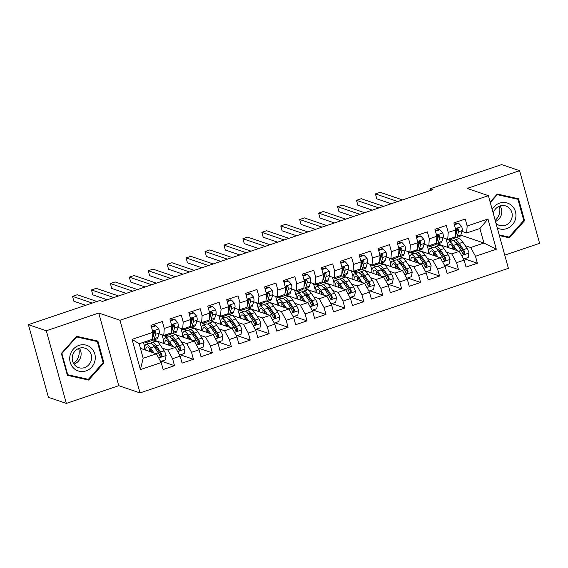 <?xml version="1.0" encoding="UTF-8"?>
<svg xmlns="http://www.w3.org/2000/svg" width="568" height="568" viewBox="0 0 568 568"><rect width="100%" height="100%" fill="white"/><g stroke="black" fill="none" stroke-linecap="round" stroke-linejoin="round"><path stroke-width="0.85" d="M504.76 255.131L539.6 243.345L519.592 170.691L501.672 164.585L430.303 188.725L430.757 190.372M139.998 392.921L508.395 268.323L488.381 195.669L119.99 320.267L139.998 392.921L118.769 385.679L98.754 313.032L46.313 330.768L66.328 403.415L118.769 385.679M66.328 403.415L48.408 397.309L28.4 324.655L46.313 330.768M140.403 369.598L132.074 339.366L152.898 332.323L152.409 339.266L139.16 343.754L143.157 358.28L140.403 369.598L161.227 362.554L163.151 369.527L174.511 365.685L172.587 358.713L180.162 356.157L182.079 363.122L193.439 359.281L191.522 352.316L199.091 349.753L201.008 356.725L212.368 352.884L210.451 345.912L218.02 343.349L219.944 350.321L231.304 346.48L229.38 339.508L236.955 336.945L238.872 343.917L250.232 340.076L248.315 333.104L255.884 330.541L257.801 337.513L269.161 333.672L267.244 326.699L274.813 324.143L276.737 331.108L288.097 327.267L286.173 320.302L293.748 317.739L295.665 324.711L307.025 320.87L305.101 313.898L312.677 311.335L314.594 318.307L325.954 314.466L324.037 307.494L331.606 304.931L333.53 311.903L344.89 308.062L342.965 301.09L350.541 298.527L352.458 305.499L363.818 301.658L361.894 294.685L369.47 292.129L371.387 299.095L382.747 295.253L380.83 288.288L388.398 285.725L390.322 292.697L401.683 288.849L399.758 281.884L407.334 279.321L409.251 286.293L420.611 282.452L418.687 275.48L426.263 272.917L428.18 279.889L439.54 276.048L437.623 269.076L445.191 266.513L447.115 273.485L458.475 269.644L456.551 262.672L464.127 260.116L466.044 267.081L477.404 263.24L464.354 258.795M460.804 235.152L483.915 243.033L496.304 249.231L487.976 218.992L467.152 226.036L465.235 219.063L453.875 222.904L455.799 229.877L448.223 232.433L446.306 225.468L434.946 229.309L436.863 236.274L429.294 238.837L427.37 231.865L416.01 235.713L417.934 242.678L410.359 245.241L408.442 238.269L397.082 242.11L399.006 249.082L391.43 251.645L389.513 244.673L378.153 248.514L380.07 255.486L372.501 258.049L370.577 251.077L359.217 254.918L361.141 261.891L353.566 264.447L351.649 257.481L340.289 261.323L342.213 268.288L334.637 270.851L332.72 263.879L321.36 267.727L323.277 274.692L315.709 277.255L313.784 270.283L302.424 274.124L304.349 281.096L296.773 283.659L294.856 276.687L283.496 280.528L285.42 287.5L277.844 290.063L275.927 283.091L264.567 286.932L266.484 293.904L258.916 296.46L256.992 289.495L245.639 293.336L247.556 300.309L239.98 302.865L238.063 295.892L226.703 299.741L228.627 306.706L221.051 309.269L219.134 302.297L207.774 306.138L209.691 313.11L202.123 315.673L200.199 308.701L188.846 312.542L190.763 319.514L183.187 322.077L181.27 315.105L169.91 318.946L171.834 325.918L164.258 328.474L162.341 321.509L150.981 325.35L152.898 332.323M496.304 249.231L475.48 256.274L477.404 263.24M28.4 324.655L99.769 300.515L102.425 301.423L432.958 189.627L430.303 188.725M437.623 243.956L459.306 251.354L451.737 253.917L446.256 252.043M428.698 251.035L427.186 245.539L427.633 245.39M427.186 245.539L432.788 247.456M464.127 260.116L459.306 251.354M456.551 262.672L451.737 253.917M487.976 218.992L479.917 228.499L466.662 232.979L461.912 231.361M457.389 229.82L456.253 229.429M467.152 226.036L466.662 232.979M418.687 250.36L440.377 257.758L432.802 260.314L427.321 258.447M409.762 257.439L408.25 251.944L408.704 251.794M408.25 251.944L413.852 253.853M445.191 266.513L440.377 257.758M437.623 269.076L432.802 260.314M455.799 229.877L455.302 236.821L447.733 239.384L442.983 237.765M438.46 236.224L437.317 235.834M448.223 232.433L447.733 239.384M399.758 256.764L421.442 264.163L413.873 266.719L408.392 264.851M390.834 263.836L389.321 258.348L389.776 258.199M389.321 258.348L394.923 260.258M426.263 272.917L421.442 264.163M418.687 275.48L413.873 266.719M436.863 236.274L436.373 243.225L428.805 245.788L424.055 244.169M419.525 242.628L418.389 242.238M429.294 238.837L428.805 245.788M380.83 263.169L402.513 270.56L394.945 273.123L389.463 271.255M371.905 270.24L370.393 264.752L370.84 264.596M370.393 264.752L375.995 266.662M407.334 279.321L402.513 270.56M399.758 281.884L394.945 273.123M417.934 242.678L417.445 249.629L409.869 252.192L405.119 250.573M400.596 249.025L399.46 248.642M410.359 245.241L409.869 252.192M361.894 269.573L383.585 276.964L376.009 279.527L370.528 277.66M352.969 276.644L351.457 271.156L351.911 271M351.457 271.156L357.059 273.066M388.398 285.725L383.585 276.964M380.83 288.288L376.009 279.527M399.006 249.082L398.509 256.033L390.94 258.596L386.19 256.97M381.668 255.43L380.524 255.039M391.43 251.645L390.94 258.596M342.965 275.97L364.649 283.368L357.08 285.931L351.599 284.057M334.041 283.049L332.529 277.56L332.983 277.404M332.529 277.56L338.13 279.47M369.47 292.129L364.649 283.368M361.894 294.685L357.08 285.931M380.07 255.486L379.58 262.437L372.012 264.993L367.262 263.374M362.732 261.834L361.596 261.443M372.501 258.049L372.012 264.993M324.037 282.374L345.72 289.772L338.152 292.328L332.671 290.461M315.112 289.453L313.6 283.957L314.047 283.808M313.6 283.957L319.202 285.867M350.541 298.527L345.72 289.772M342.965 301.09L338.152 292.328M361.141 261.891L360.652 268.834L353.076 271.397L348.326 269.779M343.803 268.238L342.667 267.847M353.566 264.447L353.076 271.397M305.101 288.778L326.792 296.176L319.216 298.732L313.735 296.865M296.176 295.857L294.664 290.362L295.119 290.212M294.664 290.362L300.266 292.271M331.606 304.931L326.792 296.176M324.037 307.494L319.216 298.732M342.213 268.288L341.716 275.239L334.147 277.802L329.397 276.183M324.875 274.642L323.732 274.252M334.637 270.851L334.147 277.802M286.173 295.183L307.856 302.574L300.287 305.137L294.806 303.269M277.248 302.254L275.736 296.766L276.19 296.61M275.736 296.766L281.337 298.676M312.677 311.335L307.856 302.574M305.101 313.898L300.287 305.137M323.277 274.692L322.787 281.643L315.219 284.206L310.469 282.587M305.946 281.039L304.803 280.656M315.709 277.255L315.219 284.206M267.244 301.587L288.927 308.978L281.359 311.541L275.878 309.674M258.319 308.658L256.807 303.17L257.254 303.014M256.807 303.17L262.409 305.08M293.748 317.739L288.927 308.978M286.173 320.302L281.359 311.541M304.349 281.096L303.859 288.047L296.283 290.61L291.533 288.984M287.01 287.444L285.874 287.053M296.773 283.659L296.283 290.61M248.308 307.984L269.999 315.382L262.423 317.945L256.942 316.071M239.384 315.062L237.871 309.574L238.326 309.418M237.871 309.574L243.473 311.484M274.813 324.143L269.999 315.382M267.244 326.699L262.423 317.945M285.42 287.5L284.923 294.451L277.354 297.007L272.604 295.388M268.082 293.848L266.939 293.457M277.844 290.063L277.354 297.007M229.38 314.388L251.07 321.786L243.494 324.342L238.013 322.475M220.455 321.467L218.943 315.971L219.397 315.822M218.943 315.971L224.545 317.881M255.884 330.541L251.07 321.786M248.315 333.104L243.494 324.342M266.484 293.904L265.994 300.848L258.426 303.411L253.676 301.793M249.153 300.252L248.01 299.861M258.916 296.46L258.426 303.411M210.451 320.792L232.134 328.19L224.566 330.746L219.085 328.879M201.526 327.871L200.014 322.375L200.461 322.226M200.014 322.375L205.616 324.285M236.955 336.945L232.134 328.19M229.38 339.508L224.566 330.746M247.556 300.309L247.066 307.252L239.49 309.816L234.74 308.197M230.218 306.656L229.081 306.266M239.98 302.865L239.49 309.816M191.515 327.196L213.206 334.587L205.63 337.151L200.149 335.283M182.591 334.268L181.078 328.78L181.533 328.623M181.078 328.78L186.68 330.69M218.02 343.349L213.206 334.587M210.451 345.912L205.63 337.151M228.627 306.706L228.13 313.657L220.561 316.22L215.812 314.601M211.289 313.053L210.146 312.67M221.051 309.269L220.561 316.22M172.587 333.601L194.277 340.992L186.702 343.555L181.22 341.688M163.662 340.672L162.15 335.184L162.604 335.028M162.15 335.184L167.752 337.094M199.091 349.753L194.277 340.992M191.522 352.316L186.702 343.555M209.691 313.11L209.201 320.061L201.633 322.624L196.883 320.998M192.36 319.457L191.217 319.074M202.123 315.673L201.633 322.624M153.658 339.998L175.342 347.396L167.773 349.959L162.292 348.085M144.386 341.986L148.823 343.498M180.162 356.157L175.342 347.396M172.587 358.713L167.773 349.959M190.763 319.514L190.273 326.465L182.697 329.021L177.947 327.402M173.425 325.862L172.289 325.471M183.187 322.077L182.697 329.021M140.424 348.347L156.413 353.8L143.157 358.28M161.227 362.554L156.413 353.8M171.834 325.918L171.344 332.862L163.769 335.425L159.019 333.806M154.496 332.266L153.353 331.875M164.258 328.474L163.769 335.425M98.754 313.032L119.99 320.267M519.592 170.691L467.152 188.427L488.381 195.669M465.185 245.646L470.666 247.513L483.915 243.033L479.917 228.499M447.627 244.63L446.114 239.142L446.569 238.986M446.114 239.142L451.716 241.052M144.733 347.076L143.42 342.312M132.074 339.366L139.16 343.754M475.48 256.274L470.666 247.513M97.888 341.07L76.609 336.313L61.351 353.431L67.379 375.306L88.665 380.07L103.916 362.952L97.888 341.07M499.378 235.578L509.304 237.8L524.562 220.682L518.534 198.8L497.256 194.043L490.134 202.03M174.511 365.685L161.461 361.234M193.439 359.281L180.39 354.837M212.368 352.884L199.318 348.433M231.304 346.48L218.254 342.028M250.232 340.076L237.183 335.624M269.161 333.672L256.111 329.22M288.097 327.267L275.047 322.823M307.025 320.87L293.976 316.419M325.954 314.466L312.904 310.014M344.89 308.062L331.84 303.61M363.818 301.658L350.768 297.206M382.747 295.253L369.697 290.809M401.683 288.849L388.633 284.405M420.611 282.452L407.561 278M439.54 276.048L426.49 271.596M458.475 269.644L445.426 265.192M67.287 374.958L86.116 378.849M95.317 340.885L95.197 340.466M103.099 362.675L103.916 362.952M85.874 379.119L88.665 380.07M499.279 235.23L506.762 236.579M515.957 198.615L515.843 198.196M523.746 220.398L524.562 220.682M506.521 236.849L509.304 237.8M148.511 340.587A15.897 4.345 71.3 0 1 147.361 342.128A15.897 4.345 71.3 0 1 145.514 341.602M151.507 327.253L155.888 325.776L158.862 329.057A5.502 1.505 71.3 0 1 159.239 333.04L157.982 337.378A15.897 4.345 71.3 0 1 156.825 338.926L153.232 340.147A15.897 4.345 -108.7 0 0 154.382 338.599L155.646 334.261A5.502 1.505 -108.7 0 0 155.589 331.719L154.929 330.952L154.091 331.002L153.317 332.486A5.502 1.505 71.3 0 1 153.374 335.028L152.494 338.038M155.888 325.776L155.028 325.478L151.358 326.721M152.11 339.373A15.897 4.345 71.3 0 1 150.96 340.914L147.361 342.128M92.229 303.063L72.534 296.347L77.262 294.749L96.965 301.466M151.897 339.941A15.897 4.345 -108.7 0 0 153.232 340.147M155.589 331.719L154.638 331.392A2.804 0.767 71.3 0 1 154.581 331.96L153.324 336.299A13.192 3.607 71.3 0 1 152.678 337.413M85.683 305.279L73.883 301.253L72.534 296.347M160.652 361.511L165.302 359.942L166.112 355.369A5.502 1.505 -108.7 0 0 164.145 350.846L159.984 344.662A15.897 4.345 -108.7 0 0 155.568 341.212L151.968 342.433A15.897 4.345 -108.7 0 0 151.031 343.399M155.27 346.253A13.192 3.607 -108.7 0 0 155.263 348.347M153.949 352.955L150.52 347.864A15.897 4.345 -108.7 0 0 146.104 344.414A15.897 4.345 -108.7 0 0 144.684 349.796M152.373 352.423L150.634 349.831A13.192 3.607 -108.7 0 0 146.97 346.977A13.192 3.607 -108.7 0 0 145.763 350.165M146.104 344.414L149.696 343.2A15.897 4.345 71.3 0 1 154.12 346.643L158.28 352.834A5.502 1.505 71.3 0 1 159.757 355.852L160.559 356.676L161.411 356.626L162.029 355.085A5.502 1.505 -108.7 0 0 160.552 352.068L156.385 345.876A15.897 4.345 -108.7 0 0 151.968 342.433M150.776 350.044A15.897 4.345 -108.7 0 0 151.06 351.784L151.102 351.99M151.997 352.295A13.192 3.607 71.3 0 1 151.904 351.727M152.863 344.982A13.192 3.607 71.3 0 1 156.505 347.85L160.666 354.034A2.804 0.767 71.3 0 1 161.071 354.759L160.9 356.072M149.398 348.234A13.192 3.607 -108.7 0 0 149.49 351.436M167.446 334.183A15.897 4.345 71.3 0 1 166.296 335.724A15.897 4.345 71.3 0 1 164.443 335.198M170.435 320.856L174.823 319.372L177.791 322.659A5.502 1.505 71.3 0 1 178.174 326.635L176.911 330.981A15.897 4.345 71.3 0 1 175.761 332.529L172.161 333.743A15.897 4.345 -108.7 0 0 173.311 332.195L174.575 327.857A5.502 1.505 -108.7 0 0 174.518 325.315L173.858 324.548L173.02 324.598L172.253 326.089A5.502 1.505 71.3 0 1 172.303 328.623L171.429 331.634M174.823 319.372L173.957 319.074L170.286 320.316M171.039 332.969A15.897 4.345 71.3 0 1 169.889 334.509L166.296 335.724M113.82 297.568L91.462 289.943L96.191 288.345L118.549 295.971M170.826 333.544A15.897 4.345 -108.7 0 0 172.161 333.743M174.518 325.315L173.567 324.995A2.804 0.767 71.3 0 1 173.517 325.556L172.253 329.901A13.192 3.607 71.3 0 1 171.607 331.009M107.267 299.783L92.811 294.856L91.462 289.943M186.375 327.779A15.897 4.345 71.3 0 1 185.225 329.326A15.897 4.345 71.3 0 1 183.372 328.794M189.371 314.452L193.752 312.968L196.727 316.255A5.502 1.505 71.3 0 1 197.103 320.238L195.839 324.576A15.897 4.345 71.3 0 1 194.689 326.124L191.096 327.338A15.897 4.345 -108.7 0 0 192.247 325.791L193.503 321.452A5.502 1.505 -108.7 0 0 193.454 318.918L192.786 318.144L191.948 318.194L191.182 319.685A5.502 1.505 71.3 0 1 191.231 322.219L190.358 325.23M193.752 312.968L192.886 312.67L189.222 313.912M189.975 326.564A15.897 4.345 71.3 0 1 188.824 328.105L185.225 329.326M132.749 291.164L110.391 283.538L115.126 281.941L137.484 289.566M189.762 327.14A15.897 4.345 -108.7 0 0 191.096 327.338M193.454 318.918L192.495 318.591A2.804 0.767 71.3 0 1 192.446 319.159L191.182 323.497A13.192 3.607 71.3 0 1 190.543 324.605M126.203 293.379L111.747 288.452L110.391 283.538M179.587 355.106L184.231 353.537L185.04 348.965A5.502 1.505 -108.7 0 0 183.073 344.442L178.913 338.258A15.897 4.345 -108.7 0 0 174.497 334.808L170.904 336.029A15.897 4.345 -108.7 0 0 169.96 336.994M174.198 339.849A13.192 3.607 -108.7 0 0 174.191 341.943M172.878 346.558L169.449 341.46A15.897 4.345 -108.7 0 0 165.032 338.01A15.897 4.345 -108.7 0 0 163.612 343.399M171.302 346.019L169.562 343.434A13.192 3.607 -108.7 0 0 165.899 340.573A13.192 3.607 -108.7 0 0 164.692 343.761M165.032 338.01L168.632 336.796A15.897 4.345 71.3 0 1 173.048 340.239L177.209 346.43A5.502 1.505 71.3 0 1 178.686 349.455L179.488 350.271L180.34 350.229L180.958 348.681A5.502 1.505 -108.7 0 0 179.481 345.663L175.32 339.472A15.897 4.345 -108.7 0 0 170.904 336.029M169.704 343.647A15.897 4.345 -108.7 0 0 169.995 345.387L170.031 345.585M170.933 345.891A13.192 3.607 71.3 0 1 170.84 345.323M171.792 338.578A13.192 3.607 71.3 0 1 175.434 341.446L179.594 347.637A2.804 0.767 71.3 0 1 179.999 348.361L179.829 349.668M168.327 341.829A13.192 3.607 -108.7 0 0 168.419 345.039M198.516 348.702L203.159 347.133L203.976 342.568A5.502 1.505 -108.7 0 0 202.009 338.045L197.849 331.854A15.897 4.345 -108.7 0 0 193.432 328.411L189.833 329.625A15.897 4.345 -108.7 0 0 188.895 330.59M193.127 333.444A13.192 3.607 -108.7 0 0 193.12 335.539M191.806 340.154L188.384 335.056A15.897 4.345 -108.7 0 0 183.961 331.613A15.897 4.345 -108.7 0 0 182.541 336.994M190.237 339.614L188.498 337.03A13.192 3.607 -108.7 0 0 184.827 334.169A13.192 3.607 -108.7 0 0 183.627 337.364M183.961 331.613L187.561 330.391A15.897 4.345 71.3 0 1 191.977 333.842L196.137 340.026A5.502 1.505 71.3 0 1 197.614 343.051L198.417 343.867L199.269 343.825L199.886 342.284A5.502 1.505 -108.7 0 0 198.409 339.259L194.249 333.068A15.897 4.345 -108.7 0 0 189.833 329.625M188.64 337.243A15.897 4.345 -108.7 0 0 188.924 338.982L188.959 339.181M189.861 339.486A13.192 3.607 71.3 0 1 189.769 338.918M190.72 332.173A13.192 3.607 71.3 0 1 194.362 335.042L198.523 341.233A2.804 0.767 71.3 0 1 198.935 341.957L198.757 343.264M187.262 335.432A13.192 3.607 -108.7 0 0 187.355 338.635M91.398 348.156A13.504 12.716 108.8 0 0 73.307 349.171A13.504 12.716 108.8 0 0 73.606 368.128A13.504 12.716 108.8 0 0 91.697 367.12A13.504 12.716 108.8 0 0 91.398 348.156M88.636 350.378A10.224 9.628 108.8 0 0 85.2 348.262A10.224 9.628 108.8 0 0 73.677 352.877A10.224 9.628 108.8 0 0 75.161 365.501A10.224 9.628 108.8 0 0 78.597 367.617A10.224 9.628 108.8 0 0 90.113 363.002A10.224 9.628 108.8 0 0 88.636 350.378M76.375 336.568L97.284 341.56L103.12 362.76L88.345 379.346L67.72 374.731L61.884 353.53L76.666 336.945L97.284 341.56M67.173 374.539L67.72 374.731M61.408 353.367L61.884 353.53M76.19 336.781L76.666 336.945M78.647 348.496A12.986 12.226 -71.2 0 1 73.556 363.428M73.968 364.081A10.224 9.628 108.8 0 0 79.371 348.234M497.298 228.031A13.504 12.716 108.8 0 0 513.55 223.288A13.504 12.716 108.8 0 0 512.045 205.886A13.504 12.716 108.8 0 0 492.165 209.407M496.034 223.444A10.224 9.628 108.8 0 0 499.244 225.347A10.224 9.628 108.8 0 0 510.76 220.732A10.224 9.628 108.8 0 0 509.283 208.108A10.224 9.628 108.8 0 0 505.839 205.992A10.224 9.628 108.8 0 0 493.223 213.249M497.021 194.299L517.931 199.29L523.767 220.49L508.985 237.076L499.187 234.882M490.283 202.563L497.305 194.675L517.931 199.29M496.83 194.512L497.305 194.675M499.293 206.227A12.986 12.226 -71.2 0 1 495.19 220.377M495.495 221.477A10.224 9.628 108.8 0 0 500.017 205.957M205.304 321.381A15.897 4.345 71.3 0 1 204.153 322.922A15.897 4.345 71.3 0 1 202.307 322.39M208.3 308.048L212.68 306.564L215.655 309.851A5.502 1.505 71.3 0 1 216.032 313.834L214.775 318.172A15.897 4.345 71.3 0 1 213.618 319.72L210.025 320.934A15.897 4.345 -108.7 0 0 211.175 319.386L212.439 315.048A5.502 1.505 -108.7 0 0 212.382 312.514L211.722 311.74L210.884 311.789L210.11 313.28A5.502 1.505 71.3 0 1 210.167 315.815L209.287 318.833M212.68 306.564L211.821 306.273L208.151 307.508M208.903 320.16A15.897 4.345 71.3 0 1 207.753 321.701L204.153 322.922M151.677 284.76L129.327 277.141L134.055 275.537L156.413 283.162M208.69 320.735A15.897 4.345 -108.7 0 0 210.025 320.934M212.382 312.514L211.431 312.187A2.804 0.767 71.3 0 1 211.374 312.755L210.117 317.093A13.192 3.607 71.3 0 1 209.471 318.208M145.131 286.975L130.675 282.048L129.327 277.141M224.239 314.977A15.897 4.345 71.3 0 1 223.089 316.518A15.897 4.345 71.3 0 1 221.236 315.993M227.228 301.644L231.609 300.16L234.584 303.447A5.502 1.505 71.3 0 1 234.967 307.43L233.704 311.768A15.897 4.345 71.3 0 1 232.553 313.316L228.954 314.53A15.897 4.345 -108.7 0 0 230.104 312.989L231.368 308.644A5.502 1.505 -108.7 0 0 231.311 306.109L230.651 305.335L229.813 305.392L229.039 306.876A5.502 1.505 71.3 0 1 229.096 309.418L228.222 312.428M231.609 300.16L230.75 299.868L227.079 301.111M227.832 313.756A15.897 4.345 71.3 0 1 226.682 315.304L223.089 316.518M170.613 278.363L148.255 270.737L152.984 269.133L175.342 276.758M227.619 314.331A15.897 4.345 -108.7 0 0 228.954 314.53M231.311 306.109L230.359 305.783A2.804 0.767 71.3 0 1 230.31 306.351L229.046 310.689A13.192 3.607 71.3 0 1 228.4 311.804M164.06 280.578L149.604 275.643L148.255 270.737M217.445 342.298L222.095 340.729L222.904 336.164A5.502 1.505 -108.7 0 0 220.938 331.641L216.777 325.45A15.897 4.345 -108.7 0 0 212.361 322.006L208.761 323.22A15.897 4.345 -108.7 0 0 207.824 324.193M212.063 327.04A13.192 3.607 -108.7 0 0 212.056 329.135M210.742 333.75L207.313 328.652A15.897 4.345 -108.7 0 0 202.897 325.208A15.897 4.345 -108.7 0 0 201.477 330.59M209.166 333.21L207.426 330.626A13.192 3.607 -108.7 0 0 203.763 327.764A13.192 3.607 -108.7 0 0 202.556 330.959M202.897 325.208L206.489 323.987A15.897 4.345 71.3 0 1 210.905 327.438L215.073 333.622A5.502 1.505 71.3 0 1 216.55 336.646L217.352 337.463L218.204 337.42L218.822 335.88A5.502 1.505 -108.7 0 0 217.345 332.855L213.177 326.671A15.897 4.345 -108.7 0 0 208.761 323.22M207.569 330.839A15.897 4.345 -108.7 0 0 207.852 332.578L207.895 332.777M208.79 333.082A13.192 3.607 71.3 0 1 208.697 332.514M209.656 325.769A13.192 3.607 71.3 0 1 213.298 328.638L217.459 334.829A2.804 0.767 71.3 0 1 217.864 335.553L217.686 336.867M206.191 329.028A13.192 3.607 -108.7 0 0 206.283 332.23M236.38 335.901L241.024 334.325L241.833 329.76A5.502 1.505 -108.7 0 0 239.866 325.237L235.706 319.046A15.897 4.345 -108.7 0 0 231.29 315.602L227.697 316.816A15.897 4.345 -108.7 0 0 226.753 317.789M230.991 320.636A13.192 3.607 -108.7 0 0 230.984 322.738M229.671 327.346L226.241 322.248A15.897 4.345 -108.7 0 0 221.825 318.804A15.897 4.345 -108.7 0 0 220.405 324.186M228.095 326.813L226.355 324.221A13.192 3.607 -108.7 0 0 222.691 321.36A13.192 3.607 -108.7 0 0 221.484 324.555M221.825 318.804L225.425 317.59A15.897 4.345 71.3 0 1 229.841 321.034L234.002 327.225A5.502 1.505 71.3 0 1 235.479 330.242L236.281 331.066L237.133 331.016L237.751 329.476A5.502 1.505 -108.7 0 0 236.274 326.451L232.113 320.267A15.897 4.345 -108.7 0 0 227.697 316.816M226.497 324.434A15.897 4.345 -108.7 0 0 226.788 326.174L226.824 326.373M227.725 326.685A13.192 3.607 71.3 0 1 227.626 326.117M228.584 319.372A13.192 3.607 71.3 0 1 232.227 322.241L236.387 328.425A2.804 0.767 71.3 0 1 236.792 329.149L236.622 330.462M225.12 322.624A13.192 3.607 -108.7 0 0 225.212 325.826M243.168 308.573A15.897 4.345 71.3 0 1 242.018 310.114A15.897 4.345 71.3 0 1 240.165 309.588M246.157 295.239L250.545 293.762L253.52 297.043A5.502 1.505 71.3 0 1 253.896 301.026L252.632 305.364A15.897 4.345 71.3 0 1 251.482 306.912L247.882 308.133A15.897 4.345 -108.7 0 0 249.04 306.585L250.296 302.247A5.502 1.505 -108.7 0 0 250.247 299.705L249.579 298.938L248.741 298.988L247.975 300.472A5.502 1.505 71.3 0 1 248.024 303.014L247.151 306.024M250.545 293.762L249.679 293.464L246.015 294.707M246.768 307.359A15.897 4.345 71.3 0 1 245.617 308.9L242.018 310.114M189.542 271.958L167.184 264.333L171.919 262.736L194.277 270.354M246.555 307.927A15.897 4.345 -108.7 0 0 247.882 308.133M250.247 299.705L249.288 299.379A2.804 0.767 71.3 0 1 249.238 299.947L247.975 304.285A13.192 3.607 71.3 0 1 247.336 305.399M182.995 274.174L168.54 269.239L167.184 264.333M255.309 329.497L259.952 327.928L260.769 323.355A5.502 1.505 -108.7 0 0 258.802 318.833L254.641 312.649A15.897 4.345 -108.7 0 0 250.225 309.198L246.626 310.419A15.897 4.345 -108.7 0 0 245.688 311.385M249.92 314.239A13.192 3.607 -108.7 0 0 249.913 316.333M248.599 320.941L245.177 315.851A15.897 4.345 -108.7 0 0 240.754 312.4A15.897 4.345 -108.7 0 0 239.334 317.782M247.03 320.409L245.291 317.817A13.192 3.607 -108.7 0 0 241.62 314.963A13.192 3.607 -108.7 0 0 240.413 318.151M240.754 312.4L244.354 311.186A15.897 4.345 71.3 0 1 248.77 314.629L252.93 320.821A5.502 1.505 71.3 0 1 254.407 323.838L255.209 324.662L256.061 324.612L256.679 323.071A5.502 1.505 -108.7 0 0 255.202 320.054L251.042 313.863A15.897 4.345 -108.7 0 0 246.626 310.419M245.433 318.03A15.897 4.345 -108.7 0 0 245.717 319.77L245.752 319.976M246.654 320.281A13.192 3.607 71.3 0 1 246.562 319.713M247.513 312.968A13.192 3.607 71.3 0 1 251.155 315.836L255.316 322.02A2.804 0.767 71.3 0 1 255.728 322.745L255.55 324.058M244.055 316.22A13.192 3.607 -108.7 0 0 244.148 319.422M262.096 302.169A15.897 4.345 71.3 0 1 260.946 303.71A15.897 4.345 71.3 0 1 259.1 303.184M265.093 288.835L269.473 287.358L272.448 290.646A5.502 1.505 71.3 0 1 272.825 294.622L271.568 298.967A15.897 4.345 71.3 0 1 270.411 300.507L266.818 301.729A15.897 4.345 -108.7 0 0 267.968 300.181L269.232 295.843A5.502 1.505 -108.7 0 0 269.175 293.301L268.515 292.534L267.677 292.584L266.903 294.075A5.502 1.505 71.3 0 1 266.96 296.61L266.08 299.62M269.473 287.358L268.614 287.06L264.944 288.303M265.696 300.955A15.897 4.345 71.3 0 1 264.546 302.495L260.946 303.71M208.47 265.554L186.112 257.929L190.848 256.331L213.206 263.957M265.483 301.53A15.897 4.345 -108.7 0 0 266.818 301.729M269.175 293.301L268.224 292.981A2.804 0.767 71.3 0 1 268.167 293.542L266.91 297.888A13.192 3.607 71.3 0 1 266.264 298.995M201.924 267.769L187.468 262.842L186.112 257.929M274.238 323.093L278.888 321.524L279.697 316.951A5.502 1.505 -108.7 0 0 277.731 312.428L273.57 306.244A15.897 4.345 -108.7 0 0 269.154 302.794L265.554 304.015A15.897 4.345 -108.7 0 0 264.617 304.981M268.856 307.835A13.192 3.607 -108.7 0 0 268.849 309.929M267.535 314.544L264.106 309.446A15.897 4.345 -108.7 0 0 259.69 305.996A15.897 4.345 -108.7 0 0 258.27 311.385M265.959 314.005L264.219 311.42A13.192 3.607 -108.7 0 0 260.556 308.559A13.192 3.607 -108.7 0 0 259.349 311.747M259.69 305.996L263.282 304.782A15.897 4.345 71.3 0 1 267.698 308.225L271.866 314.416A5.502 1.505 71.3 0 1 273.343 317.441L274.145 318.257L274.997 318.215L275.615 316.667A5.502 1.505 -108.7 0 0 274.131 313.65L269.97 307.458A15.897 4.345 -108.7 0 0 265.554 304.015M264.361 311.626A15.897 4.345 -108.7 0 0 264.645 313.373L264.688 313.571M265.583 313.877A13.192 3.607 71.3 0 1 265.49 313.309M266.449 306.564A13.192 3.607 71.3 0 1 270.091 309.432L274.252 315.623A2.804 0.767 71.3 0 1 274.656 316.348L274.479 317.654M262.984 309.816A13.192 3.607 -108.7 0 0 263.076 313.025M281.032 295.765A15.897 4.345 71.3 0 1 279.882 297.312A15.897 4.345 71.3 0 1 278.029 296.78M284.021 282.438L288.402 280.954L291.377 284.241A5.502 1.505 71.3 0 1 291.76 288.224L290.496 292.563A15.897 4.345 71.3 0 1 289.346 294.11L285.747 295.325A15.897 4.345 -108.7 0 0 286.897 293.777L288.161 289.439A5.502 1.505 -108.7 0 0 288.104 286.904L287.444 286.13L286.606 286.18L285.832 287.671A5.502 1.505 71.3 0 1 285.889 290.205L285.015 293.216M288.402 280.954L287.543 280.656L283.872 281.898M284.625 294.551A15.897 4.345 71.3 0 1 283.475 296.091L279.882 297.312M227.406 259.15L205.048 251.525L209.777 249.927L232.134 257.553M284.412 295.126A15.897 4.345 -108.7 0 0 285.747 295.325M288.104 286.904L287.152 286.577A2.804 0.767 71.3 0 1 287.103 287.145L285.839 291.483A13.192 3.607 71.3 0 1 285.193 292.591M220.853 261.365L206.397 256.438L205.048 251.525M293.173 316.688L297.817 315.119L298.626 310.554A5.502 1.505 -108.7 0 0 296.659 306.031L292.499 299.84A15.897 4.345 -108.7 0 0 288.082 296.397L284.49 297.611A15.897 4.345 -108.7 0 0 283.546 298.576M287.784 301.43A13.192 3.607 -108.7 0 0 287.777 303.525M286.464 308.14L283.034 303.042A15.897 4.345 -108.7 0 0 278.618 299.599A15.897 4.345 -108.7 0 0 277.198 304.981M284.887 307.6L283.148 305.016A13.192 3.607 -108.7 0 0 279.484 302.155A13.192 3.607 -108.7 0 0 278.277 305.35M278.618 299.599L282.218 298.377A15.897 4.345 71.3 0 1 286.634 301.828L290.795 308.012A5.502 1.505 71.3 0 1 292.271 311.037L293.074 311.853L293.926 311.811L294.543 310.27A5.502 1.505 -108.7 0 0 293.067 307.245L288.906 301.054A15.897 4.345 -108.7 0 0 284.49 297.611M283.29 305.229A15.897 4.345 -108.7 0 0 283.581 306.969L283.617 307.167M284.518 307.473A13.192 3.607 71.3 0 1 284.419 306.905M285.377 300.16A13.192 3.607 71.3 0 1 289.02 303.028L293.18 309.219A2.804 0.767 71.3 0 1 293.585 309.943L293.415 311.25M281.913 303.418A13.192 3.607 -108.7 0 0 282.005 306.621M299.961 289.361A15.897 4.345 71.3 0 1 298.811 290.908A15.897 4.345 71.3 0 1 296.957 290.376M302.95 276.034L307.338 274.55L310.313 277.837A5.502 1.505 71.3 0 1 310.689 281.82L309.425 286.158A15.897 4.345 71.3 0 1 308.275 287.706L304.675 288.92A15.897 4.345 -108.7 0 0 305.832 287.373L307.089 283.034A5.502 1.505 -108.7 0 0 307.039 280.5L306.372 279.726L305.534 279.776L304.767 281.266A5.502 1.505 71.3 0 1 304.817 283.801L303.944 286.819M307.338 274.55L306.471 274.259L302.808 275.494M303.56 288.146A15.897 4.345 71.3 0 1 302.403 289.687L298.811 290.908M246.334 252.746L223.977 245.127L228.712 243.523L251.063 251.148M303.347 288.721A15.897 4.345 -108.7 0 0 304.675 288.92M307.039 280.5L306.081 280.173A2.804 0.767 71.3 0 1 306.031 280.741L304.767 285.079A13.192 3.607 71.3 0 1 304.128 286.194M239.788 254.961L225.333 250.034L223.977 245.127M312.102 310.284L316.745 308.715L317.555 304.15A5.502 1.505 -108.7 0 0 315.595 299.627L311.434 293.436A15.897 4.345 -108.7 0 0 307.018 289.992L303.418 291.206A15.897 4.345 -108.7 0 0 302.481 292.179M306.713 295.026A13.192 3.607 -108.7 0 0 306.706 297.121M305.392 301.736L301.97 296.638A15.897 4.345 -108.7 0 0 297.547 293.195A15.897 4.345 -108.7 0 0 296.127 298.576M303.823 301.196L302.084 298.612A13.192 3.607 -108.7 0 0 298.413 295.75A13.192 3.607 -108.7 0 0 297.206 298.945M297.547 293.195L301.146 291.973A15.897 4.345 71.3 0 1 305.563 295.424L309.723 301.608A5.502 1.505 71.3 0 1 311.2 304.633L312.002 305.449L312.854 305.406L313.472 303.866A5.502 1.505 -108.7 0 0 311.995 300.841L307.835 294.657A15.897 4.345 -108.7 0 0 303.418 291.206M302.226 298.825A15.897 4.345 -108.7 0 0 302.51 300.564L302.545 300.763M303.447 301.068A13.192 3.607 71.3 0 1 303.355 300.5M304.306 293.755A13.192 3.607 71.3 0 1 307.948 296.624L312.109 302.815A2.804 0.767 71.3 0 1 312.521 303.539L312.343 304.853M300.848 297.014A13.192 3.607 -108.7 0 0 300.941 300.216M318.889 282.963A15.897 4.345 71.3 0 1 317.739 284.504A15.897 4.345 71.3 0 1 315.893 283.979M321.886 269.63L326.266 268.146L329.241 271.433A5.502 1.505 71.3 0 1 329.618 275.416L328.361 279.754A15.897 4.345 71.3 0 1 327.204 281.302L323.611 282.516A15.897 4.345 -108.7 0 0 324.761 280.968L326.025 276.63A5.502 1.505 -108.7 0 0 325.968 274.096L325.308 273.322L324.47 273.378L323.696 274.862A5.502 1.505 71.3 0 1 323.753 277.404L322.873 280.414M326.266 268.146L325.407 267.855L321.736 269.097M322.489 281.742A15.897 4.345 71.3 0 1 321.339 283.29L317.739 284.504M265.263 246.349L242.905 238.723L247.641 237.119L269.999 244.744M322.276 282.317A15.897 4.345 -108.7 0 0 323.611 282.516M325.968 274.096L325.017 273.769A2.804 0.767 71.3 0 1 324.96 274.337L323.703 278.675A13.192 3.607 71.3 0 1 323.057 279.79M258.717 248.564L244.261 243.629L242.905 238.723M331.03 303.887L335.681 302.311L336.49 297.746A5.502 1.505 -108.7 0 0 334.524 293.223L330.363 287.032A15.897 4.345 -108.7 0 0 325.947 283.588L322.347 284.802A15.897 4.345 -108.7 0 0 321.41 285.775M325.641 288.622A13.192 3.607 -108.7 0 0 325.641 290.724M324.328 295.332L320.899 290.234A15.897 4.345 -108.7 0 0 316.482 286.79A15.897 4.345 -108.7 0 0 315.062 292.172M322.752 294.799L321.012 292.208A13.192 3.607 -108.7 0 0 317.349 289.346A13.192 3.607 -108.7 0 0 316.142 292.541M316.482 286.79L320.075 285.576A15.897 4.345 71.3 0 1 324.491 289.02L328.652 295.211A5.502 1.505 71.3 0 1 330.136 298.228L330.938 299.052L331.79 299.002L332.408 297.462A5.502 1.505 -108.7 0 0 330.924 294.437L326.763 288.253A15.897 4.345 -108.7 0 0 322.347 284.802M321.154 292.421A15.897 4.345 -108.7 0 0 321.438 294.16L321.481 294.359M322.375 294.671A13.192 3.607 71.3 0 1 322.283 294.103M323.242 287.358A13.192 3.607 71.3 0 1 326.884 290.227L331.045 296.411A2.804 0.767 71.3 0 1 331.449 297.135L331.272 298.449M319.777 290.61A13.192 3.607 -108.7 0 0 319.869 293.812M337.825 276.559A15.897 4.345 71.3 0 1 336.675 278.1A15.897 4.345 71.3 0 1 334.822 277.575M340.814 263.225L345.195 261.741L348.17 265.029A5.502 1.505 71.3 0 1 348.553 269.012L347.289 273.35A15.897 4.345 71.3 0 1 346.139 274.898L342.539 276.119A15.897 4.345 -108.7 0 0 343.69 274.571L344.954 270.233A5.502 1.505 -108.7 0 0 344.897 267.691L344.236 266.924L343.399 266.974L342.625 268.458A5.502 1.505 71.3 0 1 342.681 271L341.808 274.01M345.195 261.741L344.336 261.45L340.665 262.693M341.418 275.345A15.897 4.345 71.3 0 1 340.267 276.886L336.675 278.1M284.199 239.944L261.841 232.319L266.57 230.722L288.927 238.34M341.205 275.913A15.897 4.345 -108.7 0 0 342.539 276.119M344.897 267.691L343.945 267.365A2.804 0.767 71.3 0 1 343.896 267.933L342.632 272.271A13.192 3.607 71.3 0 1 341.986 273.385M277.645 242.16L263.19 237.225L261.841 232.319M349.966 297.483L354.609 295.914L355.419 291.341A5.502 1.505 -108.7 0 0 353.452 286.819L349.292 280.635A15.897 4.345 -108.7 0 0 344.875 277.184L341.283 278.405A15.897 4.345 -108.7 0 0 340.339 279.371M344.577 282.225A13.192 3.607 -108.7 0 0 344.57 284.32M343.257 288.927L339.827 283.837A15.897 4.345 -108.7 0 0 335.411 280.386A15.897 4.345 -108.7 0 0 333.991 285.768M341.68 288.395L339.941 285.803A13.192 3.607 -108.7 0 0 336.277 282.942A13.192 3.607 -108.7 0 0 335.07 286.137M335.411 280.386L339.011 279.172A15.897 4.345 71.3 0 1 343.427 282.615L347.588 288.807A5.502 1.505 71.3 0 1 349.064 291.824L349.867 292.648L350.719 292.598L351.336 291.057A5.502 1.505 -108.7 0 0 349.86 288.04L345.699 281.849A15.897 4.345 -108.7 0 0 341.283 278.405M340.083 286.016A15.897 4.345 -108.7 0 0 340.374 287.756L340.409 287.962M341.311 288.267A13.192 3.607 71.3 0 1 341.212 287.699M342.17 280.954A13.192 3.607 71.3 0 1 345.813 283.822L349.973 290.007A2.804 0.767 71.3 0 1 350.378 290.731L350.207 292.044M338.705 284.206A13.192 3.607 -108.7 0 0 338.798 287.408M356.754 270.155A15.897 4.345 71.3 0 1 355.603 271.696A15.897 4.345 71.3 0 1 353.75 271.17M359.743 256.821L364.131 255.344L367.105 258.632A5.502 1.505 71.3 0 1 367.482 262.608L366.218 266.953A15.897 4.345 71.3 0 1 365.068 268.494L361.468 269.715A15.897 4.345 -108.7 0 0 362.625 268.167L363.882 263.829A5.502 1.505 -108.7 0 0 363.832 261.287L363.165 260.52L362.327 260.57L361.56 262.061A5.502 1.505 71.3 0 1 361.61 264.596L360.737 267.606M364.131 255.344L363.264 255.046L359.601 256.289M360.346 268.941A15.897 4.345 71.3 0 1 359.196 270.482L355.603 271.696M303.127 233.54L280.769 225.915L285.505 224.317L307.856 231.936M360.14 269.516A15.897 4.345 -108.7 0 0 361.468 269.715M363.832 261.287L362.874 260.968A2.804 0.767 71.3 0 1 362.824 261.529L361.56 265.874A13.192 3.607 71.3 0 1 360.921 266.981M296.581 235.755L282.126 230.828L280.769 225.915M368.895 291.079L373.538 289.51L374.347 284.937A5.502 1.505 -108.7 0 0 372.388 280.414L368.227 274.23A15.897 4.345 -108.7 0 0 363.804 270.78L360.211 272.001A15.897 4.345 -108.7 0 0 359.274 272.967M363.506 275.821A13.192 3.607 -108.7 0 0 363.499 277.915M362.185 282.53L358.756 277.433A15.897 4.345 -108.7 0 0 354.34 273.982A15.897 4.345 -108.7 0 0 352.92 279.371M360.616 281.991L358.877 279.406A13.192 3.607 -108.7 0 0 355.206 276.545A13.192 3.607 -108.7 0 0 353.999 279.733M354.34 273.982L357.939 272.768A15.897 4.345 71.3 0 1 362.356 276.211L366.516 282.402A5.502 1.505 71.3 0 1 367.993 285.427L368.795 286.244L369.647 286.201L370.265 284.653A5.502 1.505 -108.7 0 0 368.788 281.636L364.628 275.445A15.897 4.345 -108.7 0 0 360.211 272.001M359.019 279.612A15.897 4.345 -108.7 0 0 359.303 281.352L359.338 281.558M360.24 281.863A13.192 3.607 71.3 0 1 360.147 281.295M361.099 274.55A13.192 3.607 71.3 0 1 364.741 277.418L368.902 283.609A2.804 0.767 71.3 0 1 369.314 284.334L369.136 285.64M357.641 277.802A13.192 3.607 -108.7 0 0 357.733 281.011M375.682 263.751A15.897 4.345 71.3 0 1 374.532 265.299A15.897 4.345 71.3 0 1 372.686 264.766M378.678 250.424L383.059 248.94L386.034 252.227A5.502 1.505 71.3 0 1 386.41 256.211L385.154 260.549A15.897 4.345 71.3 0 1 383.996 262.096L380.404 263.311A15.897 4.345 -108.7 0 0 381.554 261.763L382.818 257.425A5.502 1.505 -108.7 0 0 382.761 254.89L382.101 254.116L381.263 254.166L380.489 255.657A5.502 1.505 71.3 0 1 380.546 258.191L379.665 261.202M383.059 248.94L382.2 248.642L378.529 249.884M379.282 262.537A15.897 4.345 71.3 0 1 378.132 264.077L374.532 265.299M322.056 227.136L299.698 219.511L304.434 217.913L326.792 225.539M379.069 263.112A15.897 4.345 -108.7 0 0 380.404 263.311M382.761 254.89L381.81 254.563A2.804 0.767 71.3 0 1 381.753 255.131L380.496 259.469A13.192 3.607 71.3 0 1 379.85 260.577M315.51 229.351L301.054 224.424L299.698 219.511M387.823 284.674L392.474 283.105L393.283 278.54A5.502 1.505 -108.7 0 0 391.316 274.017L387.156 267.826A15.897 4.345 -108.7 0 0 382.74 264.383L379.14 265.597A15.897 4.345 -108.7 0 0 378.203 266.562M382.434 269.417A13.192 3.607 -108.7 0 0 382.427 271.511M381.114 276.126L377.692 271.028A15.897 4.345 -108.7 0 0 373.275 267.585A15.897 4.345 -108.7 0 0 371.855 272.967M379.545 275.586L377.805 273.002A13.192 3.607 -108.7 0 0 374.142 270.141A13.192 3.607 -108.7 0 0 372.935 273.336M373.275 267.585L376.868 266.364A15.897 4.345 71.3 0 1 381.284 269.814L385.445 275.998A5.502 1.505 71.3 0 1 386.929 279.023L387.731 279.839L388.583 279.797L389.201 278.256A5.502 1.505 -108.7 0 0 387.717 275.231L383.556 269.04A15.897 4.345 -108.7 0 0 379.14 265.597M377.947 273.215A15.897 4.345 -108.7 0 0 378.231 274.955L378.274 275.153M379.168 275.459A13.192 3.607 71.3 0 1 379.076 274.891M380.035 268.146A13.192 3.607 71.3 0 1 383.677 271.014L387.837 277.205A2.804 0.767 71.3 0 1 388.242 277.929L388.065 279.236M376.57 271.405A13.192 3.607 -108.7 0 0 376.662 274.607M394.618 257.347A15.897 4.345 71.3 0 1 393.468 258.894A15.897 4.345 71.3 0 1 391.615 258.362M397.607 244.02L401.988 242.536L404.963 245.823A5.502 1.505 71.3 0 1 405.346 249.806L404.082 254.144A15.897 4.345 71.3 0 1 402.932 255.692L399.332 256.906A15.897 4.345 -108.7 0 0 400.483 255.359L401.746 251.02A5.502 1.505 -108.7 0 0 401.69 248.486L401.029 247.712L400.191 247.762L399.418 249.253A5.502 1.505 71.3 0 1 399.474 251.787L398.601 254.805M401.988 242.536L401.129 242.245L397.458 243.48M398.211 256.132A15.897 4.345 71.3 0 1 397.06 257.673L393.468 258.894M340.992 220.732L318.634 213.114L323.362 211.509L345.72 219.134M397.998 256.708A15.897 4.345 -108.7 0 0 399.332 256.906M401.69 248.486L400.738 248.159A2.804 0.767 71.3 0 1 400.688 248.727L399.425 253.065A13.192 3.607 71.3 0 1 398.779 254.18M334.438 222.947L319.983 218.02L318.634 213.114M406.752 278.27L411.402 276.701L412.212 272.136A5.502 1.505 -108.7 0 0 410.245 267.613L406.084 261.422A15.897 4.345 -108.7 0 0 401.668 257.978L398.076 259.193A15.897 4.345 -108.7 0 0 397.131 260.165M401.37 263.012A13.192 3.607 -108.7 0 0 401.363 265.107M400.05 269.722L396.62 264.624A15.897 4.345 -108.7 0 0 392.204 261.181A15.897 4.345 -108.7 0 0 390.784 266.562M398.473 269.182L396.734 266.598A13.192 3.607 -108.7 0 0 393.07 263.737A13.192 3.607 -108.7 0 0 391.863 266.932M392.204 261.181L395.804 259.959A15.897 4.345 71.3 0 1 400.22 263.41L404.38 269.594A5.502 1.505 71.3 0 1 405.857 272.619L406.66 273.435L407.512 273.393L408.129 271.852A5.502 1.505 -108.7 0 0 406.652 268.827L402.492 262.643A15.897 4.345 -108.7 0 0 398.076 259.193M396.876 266.811A15.897 4.345 -108.7 0 0 397.167 268.55L397.202 268.749M398.104 269.054A13.192 3.607 71.3 0 1 398.005 268.486M398.963 261.741A13.192 3.607 71.3 0 1 402.605 264.61L406.766 270.801A2.804 0.767 71.3 0 1 407.171 271.525L407 272.839M395.498 265A13.192 3.607 -108.7 0 0 395.591 268.202M413.547 250.949A15.897 4.345 71.3 0 1 412.396 252.49A15.897 4.345 71.3 0 1 410.543 251.965M416.536 237.616L420.923 236.132L423.898 239.419A5.502 1.505 71.3 0 1 424.275 243.402L423.011 247.74A15.897 4.345 71.3 0 1 421.861 249.288L418.261 250.502A15.897 4.345 -108.7 0 0 419.418 248.954L420.675 244.616A5.502 1.505 -108.7 0 0 420.625 242.082L419.958 241.308L419.12 241.357L418.353 242.848A5.502 1.505 71.3 0 1 418.403 245.39L417.53 248.401M420.923 236.132L420.057 235.841L416.394 237.083M417.139 249.728A15.897 4.345 71.3 0 1 415.989 251.276L412.396 252.49M359.92 214.335L337.562 206.709L342.298 205.105L364.649 212.73M416.933 250.303A15.897 4.345 -108.7 0 0 418.261 250.502M420.625 242.082L419.667 241.755A2.804 0.767 71.3 0 1 419.617 242.323L418.353 246.661A13.192 3.607 71.3 0 1 417.714 247.776M353.374 216.543L338.918 211.615L337.562 206.709M425.688 271.873L430.331 270.297L431.14 265.732A5.502 1.505 -108.7 0 0 429.181 261.209L425.02 255.018A15.897 4.345 -108.7 0 0 420.597 251.574L417.004 252.788A15.897 4.345 -108.7 0 0 416.067 253.761M420.299 256.608A13.192 3.607 -108.7 0 0 420.292 258.703M418.978 263.318L415.549 258.22A15.897 4.345 -108.7 0 0 411.133 254.776A15.897 4.345 -108.7 0 0 409.713 260.158M417.409 262.785L415.67 260.194A13.192 3.607 -108.7 0 0 411.999 257.332A13.192 3.607 -108.7 0 0 410.792 260.527M411.133 254.776L414.732 253.562A15.897 4.345 71.3 0 1 419.149 257.006L423.309 263.19A5.502 1.505 71.3 0 1 424.786 266.214L425.588 267.038L426.44 266.988L427.058 265.448A5.502 1.505 -108.7 0 0 425.581 262.423L421.42 256.239A15.897 4.345 -108.7 0 0 417.004 252.788M415.811 260.407A15.897 4.345 -108.7 0 0 416.095 262.146L416.131 262.345M417.033 262.657A13.192 3.607 71.3 0 1 416.94 262.089M417.892 255.344A13.192 3.607 71.3 0 1 421.534 258.213L425.695 264.397A2.804 0.767 71.3 0 1 426.106 265.121L425.929 266.435M414.434 258.596A13.192 3.607 -108.7 0 0 414.526 261.798M432.475 244.545A15.897 4.345 71.3 0 1 431.325 246.086A15.897 4.345 71.3 0 1 429.479 245.561M435.471 231.211L439.852 229.728L442.827 233.015A5.502 1.505 71.3 0 1 443.203 236.998L441.947 241.336A15.897 4.345 71.3 0 1 440.789 242.884L437.197 244.105A15.897 4.345 -108.7 0 0 438.347 242.557L439.611 238.219A5.502 1.505 -108.7 0 0 439.554 235.677L438.894 234.904L438.056 234.96L437.282 236.444A5.502 1.505 71.3 0 1 437.339 238.986L436.458 241.996M439.852 229.728L438.993 229.436L435.322 230.679M436.075 243.331A15.897 4.345 71.3 0 1 434.925 244.872L431.325 246.086M378.849 207.931L356.491 200.305L361.227 198.708L383.585 206.326M435.862 243.899A15.897 4.345 -108.7 0 0 437.197 244.105M439.554 235.677L438.602 235.351A2.804 0.767 71.3 0 1 438.546 235.919L437.282 240.257A13.192 3.607 71.3 0 1 436.643 241.372M372.303 210.146L357.847 205.211L356.491 200.305M444.616 265.469L449.267 263.893L450.076 259.327A5.502 1.505 -108.7 0 0 448.109 254.805L443.949 248.621A15.897 4.345 -108.7 0 0 439.533 245.17L435.933 246.391A15.897 4.345 -108.7 0 0 434.996 247.357M439.227 250.211A13.192 3.607 -108.7 0 0 439.22 252.306M437.907 256.913L434.485 251.816A15.897 4.345 -108.7 0 0 430.068 248.372A15.897 4.345 -108.7 0 0 428.641 253.754M436.338 256.381L434.598 253.789A13.192 3.607 -108.7 0 0 430.927 250.928A13.192 3.607 -108.7 0 0 429.727 254.123M430.068 248.372L433.661 247.158A15.897 4.345 71.3 0 1 438.077 250.602L442.238 256.793A5.502 1.505 71.3 0 1 443.722 259.81L444.524 260.634L445.376 260.584L445.994 259.043A5.502 1.505 -108.7 0 0 444.51 256.019L440.349 249.835A15.897 4.345 -108.7 0 0 435.933 246.391M434.74 254.002A15.897 4.345 -108.7 0 0 435.024 255.742L435.067 255.948M435.961 256.253A13.192 3.607 71.3 0 1 435.869 255.685M436.827 248.94A13.192 3.607 71.3 0 1 440.463 251.809L444.63 257.993A2.804 0.767 71.3 0 1 445.035 258.717L444.858 260.03M433.363 252.192A13.192 3.607 -108.7 0 0 433.455 255.394M451.411 238.141A15.897 4.345 71.3 0 1 450.254 239.682A15.897 4.345 71.3 0 1 448.408 239.156M454.4 224.807L458.781 223.331L461.756 226.618A5.502 1.505 71.3 0 1 462.139 230.594L460.875 234.939A15.897 4.345 71.3 0 1 459.725 236.48L456.125 237.701A15.897 4.345 -108.7 0 0 457.275 236.153L458.539 231.815A5.502 1.505 -108.7 0 0 458.482 229.273L457.822 228.506L456.984 228.556L456.21 230.047A5.502 1.505 71.3 0 1 456.267 232.582L455.394 235.592M458.781 223.331L457.922 223.032L454.251 224.275M455.003 236.927A15.897 4.345 71.3 0 1 453.853 238.468L450.254 239.682M397.785 201.526L375.427 193.901L380.155 192.304L402.513 199.922M454.79 237.502A15.897 4.345 -108.7 0 0 456.125 237.701M458.482 229.273L457.531 228.954A2.804 0.767 71.3 0 1 457.474 229.515L456.218 233.86A13.192 3.607 71.3 0 1 455.571 234.967M391.231 203.742L376.776 198.814L375.427 193.901M463.545 259.065L468.195 257.496L469.005 252.923A5.502 1.505 -108.7 0 0 467.038 248.401L462.877 242.216A15.897 4.345 -108.7 0 0 458.461 238.766L454.861 239.987A15.897 4.345 -108.7 0 0 453.924 240.953M458.163 243.807A13.192 3.607 -108.7 0 0 458.156 245.901M456.842 250.509L453.413 245.419A15.897 4.345 -108.7 0 0 448.997 241.968A15.897 4.345 -108.7 0 0 447.577 247.35M455.266 249.977L453.527 247.392A13.192 3.607 -108.7 0 0 449.863 244.531A13.192 3.607 -108.7 0 0 448.656 247.719M448.997 241.968L452.597 240.754A15.897 4.345 71.3 0 1 457.013 244.197L461.173 250.389A5.502 1.505 71.3 0 1 462.65 253.413L463.452 254.23L464.305 254.18L464.922 252.639A5.502 1.505 -108.7 0 0 463.445 249.622L459.285 243.431A15.897 4.345 -108.7 0 0 454.861 239.987M453.669 247.598A15.897 4.345 -108.7 0 0 453.96 249.338L453.995 249.544M454.89 249.849A13.192 3.607 71.3 0 1 454.798 249.281M455.756 242.536A13.192 3.607 71.3 0 1 459.398 245.404L463.559 251.596A2.804 0.767 71.3 0 1 463.964 252.32L463.793 253.626M452.291 245.788A13.192 3.607 -108.7 0 0 452.384 248.997M158.791 328.978L152.558 331.087M157.982 337.378L154.382 338.599M153.374 335.028L152.693 335.255M159.239 333.04L155.646 334.261M158.713 357.982L166.09 355.483M156.385 345.876L159.984 344.662M150.52 347.864L154.12 346.643M160.552 352.068L164.145 350.846M155.916 353.63L158.28 352.834M161.071 354.759L162.029 355.085M177.72 322.574L171.493 324.683M176.911 330.981L173.311 332.195M172.303 328.623L171.621 328.851M178.174 326.635L174.575 327.857M196.649 316.17L190.422 318.279M195.839 324.576L192.247 325.791M191.231 322.219L190.557 322.454M197.103 320.238L193.503 321.452M177.642 351.578L185.019 349.086M175.32 339.472L178.913 338.258M169.449 341.46L173.048 340.239M179.481 345.663L183.073 344.442M174.852 347.226L177.209 346.43M179.999 348.361L180.958 348.681M196.578 345.174L203.955 342.681M194.249 333.068L197.849 331.854M188.384 335.056L191.977 333.842M198.409 339.259L202.009 338.045M193.78 340.821L196.137 340.026M198.935 341.957L199.886 342.284M215.584 309.766L209.351 311.875M214.775 318.172L211.175 319.386M210.167 315.815L209.486 316.049M216.032 313.834L212.439 315.048M234.513 303.369L228.286 305.47M233.704 311.768L230.104 312.989M229.096 309.418L228.414 309.645M234.967 307.43L231.368 308.644M215.506 338.769L222.883 336.277M213.177 326.671L216.777 325.45M207.313 328.652L210.905 327.438M217.345 332.855L220.938 331.641M212.709 334.424L215.073 333.622M217.864 335.553L218.822 335.88M234.435 332.372L241.812 329.873M232.113 320.267L235.706 319.046M226.241 322.248L229.841 321.034M236.274 326.451L239.866 325.237M231.645 328.02L234.002 327.225M236.792 329.149L237.751 329.476M253.442 296.965L247.215 299.073M252.632 305.364L249.04 306.585M248.024 303.014L247.35 303.241M253.896 301.026L250.296 302.247M253.364 325.968L260.748 323.469M251.042 313.863L254.641 312.649M245.177 315.851L248.77 314.629M255.202 320.054L258.802 318.833M250.573 321.616L252.93 320.821M255.728 322.745L256.679 323.071M272.377 290.56L266.144 292.669M271.568 298.967L267.968 300.181M266.96 296.61L266.278 296.837M272.825 294.622L269.232 295.843M272.299 319.564L279.676 317.072M269.97 307.458L273.57 306.244M264.106 309.446L267.698 308.225M274.131 313.65L277.731 312.428M269.502 315.212L271.866 314.416M274.656 316.348L275.615 316.667M291.306 284.156L285.079 286.265M290.496 292.563L286.897 293.777M285.889 290.205L285.207 290.44M291.76 288.224L288.161 289.439M291.228 313.16L298.605 310.668M288.906 301.054L292.499 299.84M283.034 303.042L286.634 301.828M293.067 307.245L296.659 306.031M288.438 308.807L290.795 308.012M293.585 309.943L294.543 310.27M310.234 277.752L304.008 279.861M309.425 286.158L305.832 287.373M304.817 283.801L304.143 284.036M310.689 281.82L307.089 283.034M310.156 306.755L317.54 304.263M307.835 294.657L311.434 293.436M301.97 296.638L305.563 295.424M311.995 300.841L315.595 299.627M307.366 302.41L309.723 301.608M312.521 303.539L313.472 303.866M329.17 271.355L322.936 273.456M328.361 279.754L324.761 280.968M323.753 277.404L323.071 277.631M329.618 275.416L326.025 276.63M329.092 300.358L336.469 297.859M326.763 288.253L330.363 287.032M320.899 290.234L324.491 289.02M330.924 294.437L334.524 293.223M326.295 296.006L328.652 295.211M331.449 297.135L332.408 297.462M348.099 264.951L341.872 267.059M347.289 273.35L343.69 274.571M342.681 271L342 271.227M348.553 269.012L344.954 270.233M348.021 293.954L355.398 291.455M345.699 281.849L349.292 280.635M339.827 283.837L343.427 282.615M349.86 288.04L353.452 286.819M345.23 289.602L347.588 288.807M350.378 290.731L351.336 291.057M367.027 258.546L360.801 260.655M366.218 266.953L362.625 268.167M361.61 264.596L360.936 264.823M367.482 262.608L363.882 263.829M366.949 287.55L374.333 285.058M364.628 275.445L368.227 274.23M358.756 277.433L362.356 276.211M368.788 281.636L372.388 280.414M364.159 283.198L366.516 282.402M369.314 284.334L370.265 284.653M385.963 252.142L379.729 254.251M385.154 260.549L381.554 261.763M380.546 258.191L379.864 258.426M386.41 256.211L382.818 257.425M385.885 281.146L393.262 278.654M383.556 269.04L387.156 267.826M377.692 271.028L381.284 269.814M387.717 275.231L391.316 274.017M383.088 276.793L385.445 275.998M388.242 277.929L389.201 278.256M404.892 245.738L398.665 247.847M404.082 254.144L400.483 255.359M399.474 251.787L398.793 252.022M405.346 249.806L401.746 251.02M404.814 274.742L412.19 272.249M402.492 262.643L406.084 261.422M396.62 264.624L400.22 263.41M406.652 268.827L410.245 267.613M402.023 270.396L404.38 269.594M407.171 271.525L408.129 271.852M423.82 239.341L417.594 241.443M423.011 247.74L419.418 248.954M418.403 245.39L417.728 245.617M424.275 243.402L420.675 244.616M423.742 268.344L431.126 265.845M421.42 256.239L425.02 255.018M415.549 258.22L419.149 257.006M425.581 262.423L429.181 261.209M420.952 263.992L423.309 263.19M426.106 265.121L427.058 265.448M442.756 232.937L436.522 235.046M441.947 241.336L438.347 242.557M437.339 238.986L436.657 239.213M443.203 236.998L439.611 238.219M442.678 261.94L450.055 259.441M440.349 249.835L443.949 248.621M434.485 251.816L438.077 250.602M444.51 256.019L448.109 254.805M439.88 257.588L442.238 256.793M445.035 258.717L445.994 259.043M461.685 226.533L455.458 228.641M460.875 234.939L457.275 236.153M456.267 232.582L455.586 232.809M462.139 230.594L458.539 231.815M461.606 255.536L468.983 253.037M459.285 243.431L462.877 242.216M453.413 245.419L457.013 244.197M463.445 249.622L467.038 248.401M458.816 251.184L461.173 250.389M463.964 252.32L464.922 252.639"/></g></svg>
